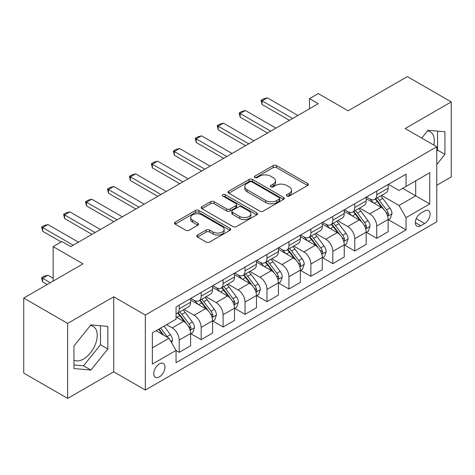 <?xml version="1.0" encoding="UTF-8"?>
<svg xmlns="http://www.w3.org/2000/svg" width="475" height="475" viewBox="0 0 475 475"><rect width="100%" height="100%" fill="white"/><g stroke="black" fill="none" stroke-linecap="round" stroke-linejoin="round"><path stroke-width="0.71" d="M286.882 196.074A1.704 0.986 0 0 0 289.293 196.074L307.604 185.499A2.434 1.407 0 0 0 308.317 184.508A2.434 1.407 0 0 0 307.604 183.51L276.587 165.603A2.434 1.407 0 0 0 273.137 165.603L254.832 176.172A1.704 0.986 0 0 0 254.333 176.872A1.704 0.986 0 0 0 254.832 177.567A1.704 0.986 0 0 0 257.242 177.567L259.611 176.201A7.796 4.501 0 0 1 270.643 176.201L273.226 177.692A7.796 4.501 0 0 1 275.512 180.874A7.796 4.501 0 0 1 273.226 184.057L270.857 185.428A1.704 0.986 0 0 0 270.358 186.123A1.704 0.986 0 0 0 270.857 186.817A1.704 0.986 0 0 0 273.267 186.817L275.637 185.452A7.796 4.501 0 0 1 286.668 185.452L289.251 186.942A7.796 4.501 0 0 1 291.537 190.125A7.796 4.501 0 0 1 289.251 193.313L286.882 194.679A1.704 0.986 0 0 0 286.383 195.373A1.704 0.986 0 0 0 286.882 196.074L286.882 194.679M73.963 360.056A19.368 11.18 120 0 0 83.529 359.035A19.368 11.18 120 0 0 96.182 341.964A19.368 11.18 120 0 0 93.213 326.45A19.368 11.18 120 0 0 90.357 325.571M159.374 376.871A7.944 4.59 120 0 0 164.564 369.871A7.944 4.59 120 0 0 163.347 363.506A7.944 4.59 120 0 0 159.374 363.897A7.944 4.59 120 0 0 154.185 370.898A7.944 4.59 120 0 0 155.402 377.269A7.944 4.59 120 0 0 159.374 376.871M427.441 130.958A19.368 11.18 -60 0 1 430.297 131.836A19.368 11.18 -60 0 1 433.835 145.089M197.487 235.048A2.434 1.407 0 0 0 196.775 236.045A2.434 1.407 0 0 0 197.487 237.037L206.192 242.06A2.434 1.407 0 0 0 209.635 242.06L229.971 230.322A2.434 1.407 0 0 0 230.684 229.33A2.434 1.407 0 0 0 229.971 228.333L198.954 210.425A2.434 1.407 0 0 0 195.504 210.425L175.168 222.163A2.434 1.407 0 0 0 174.456 223.161A2.434 1.407 0 0 0 175.168 224.152L185.683 230.221A2.434 1.407 0 0 0 189.127 230.221L197.832 225.197A2.434 1.407 0 0 0 198.544 224.206A2.434 1.407 0 0 0 197.832 223.208L192.618 220.198A6.519 3.764 0 0 1 190.713 217.538A6.519 3.764 0 0 1 194.732 214.059A6.519 3.764 0 0 1 201.839 214.878L222.258 226.664A6.519 3.764 0 0 1 224.17 229.33A6.519 3.764 0 0 1 220.145 232.803A6.519 3.764 0 0 1 213.037 231.99L209.635 230.025A2.434 1.407 0 0 0 206.192 230.025L197.487 235.048L197.487 237.037M436.768 185.297L451.25 176.938L451.25 101.929L407.36 76.588L348.104 110.8L318.262 93.569L309.48 98.634L318.262 103.704L70.716 246.62L61.934 241.555L53.158 246.62L53.158 281.087M67.64 323.404L67.64 398.412L113.727 371.806L113.727 296.798L67.64 323.404L23.75 298.062L83 263.851L53.158 246.62M113.727 296.798L145.326 315.044L436.768 146.781L436.768 221.789L145.326 390.052L145.326 315.044M451.25 101.929L405.163 128.535L436.768 146.781M259.783 211.12A2.434 1.407 0 0 0 263.233 211.12L283.563 199.381A2.434 1.407 0 0 0 284.282 198.384A2.434 1.407 0 0 0 283.563 197.392L252.546 179.479A2.434 1.407 0 0 0 249.102 179.479L228.766 191.223A2.434 1.407 0 0 0 228.053 192.215A2.434 1.407 0 0 0 228.766 193.212L259.783 211.12M223.499 196.442A1.704 0.986 0 0 1 225.233 196.68L225.233 194.655L256.767 212.859A2.434 1.407 0 0 1 257.48 213.857A2.434 1.407 0 0 1 256.767 214.848L236.431 226.593A2.434 1.407 0 0 1 232.987 226.593L201.97 208.685L201.97 206.69A2.434 1.407 0 0 0 201.252 207.688A2.434 1.407 0 0 0 201.97 208.685M201.97 206.69L210.668 201.667A2.434 1.407 0 0 1 214.118 201.667L226.7 208.929A2.434 1.407 0 0 0 230.143 208.929L235.915 205.598A2.434 1.407 0 0 0 236.633 204.606A2.434 1.407 0 0 0 235.915 203.609L222.822 196.044A1.704 0.986 0 0 1 222.318 195.35A1.704 0.986 0 0 1 223.375 194.441A1.704 0.986 0 0 1 225.233 194.655M67.64 398.412L23.75 373.071L23.75 298.062M424.65 210.942L420.791 213.174A7.695 4.441 120 0 0 415.762 219.955A7.695 4.441 120 0 0 416.943 226.124A7.695 4.441 120 0 0 420.791 225.744L424.65 223.511A7.695 4.441 120 0 0 429.679 216.731A7.695 4.441 120 0 0 428.497 210.562A7.695 4.441 120 0 0 424.65 210.942M388.396 184.336L399.018 190.469L406.042 186.414L406.042 174.147L176.053 306.933L176.053 319.194L152.35 332.88L152.35 364.099L176.053 350.419L176.053 362.68L406.042 229.9L406.042 217.633L399.018 205.467L381.562 195.391M406.042 186.414L429.744 172.728L429.744 203.947L406.042 217.633M113.727 371.806L145.326 390.052M309.48 98.634L309.48 108.769M402.705 188.338L415.696 195.842L415.696 180.838L429.744 172.728M399.018 205.467L415.696 195.842L429.744 203.947M152.35 347.884L169.029 338.253L156.037 330.754M176.053 350.52L179.212 352.343L179.212 340.076A9.933 5.736 -120 0 0 172.188 327.916L166.571 324.668M179.212 352.343L190.623 345.753L190.623 333.492A9.933 5.736 -120 0 0 183.599 321.326L176.053 316.968M190.885 333.741L201.157 339.673L201.157 327.406A9.933 5.736 -120 0 0 194.138 315.246L184.051 309.421M201.157 339.673L212.568 333.082L212.568 320.821A9.933 5.736 -120 0 0 205.544 308.655L190.623 300.04M212.836 321.07L223.102 327.002L223.102 314.735A9.933 5.736 -120 0 0 216.083 302.575L205.996 296.75M223.102 327.002L234.513 320.411L234.513 308.15A9.933 5.736 -120 0 0 227.495 295.984L212.568 287.369M234.781 308.4L245.047 314.331L245.047 302.07A9.933 5.736 -120 0 0 238.028 289.904L227.941 284.08M245.047 314.331L256.458 307.747L256.458 295.48A9.933 5.736 -120 0 0 249.44 283.314L234.513 274.698M256.726 295.735L266.998 301.661L266.998 289.4A9.933 5.736 -120 0 0 259.973 277.234L249.892 271.415M266.998 301.661L278.409 295.076L278.409 282.809A9.933 5.736 -120 0 0 271.385 270.643L256.458 262.028M278.671 283.064L288.942 288.99L288.942 276.729A9.933 5.736 -120 0 0 281.918 264.563L271.837 258.744M288.942 288.99L300.354 282.405L300.354 270.138A9.933 5.736 -120 0 0 293.33 257.973L278.409 249.357M300.616 270.394L310.887 276.319L310.887 264.058A9.933 5.736 -120 0 0 303.863 251.893L293.782 246.074M310.887 276.319L322.299 269.735L322.299 257.468A9.933 5.736 -120 0 0 315.275 245.308L300.354 236.687M322.561 257.723L332.832 263.649L332.832 251.388A9.933 5.736 -120 0 0 325.808 239.222L315.727 233.403M332.832 263.649L344.244 257.064L344.244 244.797A9.933 5.736 -120 0 0 337.22 232.637L322.299 224.022M344.506 245.053L354.777 250.984L354.777 238.717A9.933 5.736 -120 0 0 347.753 226.551L337.672 220.732M354.777 250.984L366.189 244.393L366.189 232.127A9.933 5.736 -120 0 0 359.165 219.967L344.244 211.351M366.451 232.382L376.723 238.313L376.723 226.047A9.933 5.736 -120 0 0 369.698 213.881L359.617 208.062M376.723 238.313L388.134 231.723L388.134 219.456A9.933 5.736 -120 0 0 381.11 207.296L366.189 198.681M366.451 197.006L369.698 198.882A9.933 5.736 -120 0 0 374.668 199.375A9.933 5.736 -120 0 0 376.723 194.827L376.723 191.075M344.506 209.677L347.753 211.553A9.933 5.736 -120 0 0 352.723 212.046A9.933 5.736 -120 0 0 354.777 207.498L354.777 203.745M322.561 222.348L325.808 224.224A9.933 5.736 -120 0 0 330.772 224.711A9.933 5.736 -120 0 0 332.832 220.168L332.832 216.416M300.616 235.018L303.863 236.894A9.933 5.736 -120 0 0 308.827 237.381A9.933 5.736 -120 0 0 310.887 232.839L310.887 229.087M278.671 247.689L281.918 249.559A9.933 5.736 -120 0 0 286.882 250.052A9.933 5.736 -120 0 0 288.942 245.51L288.942 241.757M256.726 260.359L259.973 262.23A9.933 5.736 -120 0 0 264.937 262.723A9.933 5.736 -120 0 0 266.998 258.18L266.998 254.428M234.781 273.024L238.028 274.9A9.933 5.736 -120 0 0 242.992 275.393A9.933 5.736 -120 0 0 245.047 270.845L245.047 267.098M212.836 285.695L216.083 287.571A9.933 5.736 -120 0 0 221.047 288.064A9.933 5.736 -120 0 0 223.102 283.516L223.102 279.769M190.885 298.365L194.138 300.242A9.933 5.736 -120 0 0 199.102 300.734A9.933 5.736 -120 0 0 201.157 296.186L201.157 292.44M388.396 219.711L406.042 229.9M374.668 199.375L386.08 192.785A9.933 5.736 -120 0 0 388.134 188.237L388.134 184.49M352.723 212.046L364.129 205.455A9.933 5.736 -120 0 0 366.189 200.907L366.189 197.161M330.772 224.711L342.184 218.126A9.933 5.736 -120 0 0 344.244 213.578L344.244 209.825M308.827 237.381L320.239 230.797A9.933 5.736 -120 0 0 322.299 226.248L322.299 222.496M286.882 250.052L298.294 243.467A9.933 5.736 -120 0 0 300.354 238.919L300.354 235.167M264.937 262.723L276.349 256.138A9.933 5.736 -120 0 0 278.409 251.59L278.409 247.837M242.992 275.393L254.404 268.808A9.933 5.736 -120 0 0 256.458 264.26L256.458 260.508M221.047 288.064L232.459 281.473A9.933 5.736 -120 0 0 234.513 276.931L234.513 273.178M199.102 300.734L210.514 294.144A9.933 5.736 -120 0 0 212.568 289.602L212.568 285.849M176.053 313.809A9.933 5.736 -120 0 0 177.157 313.405L188.569 306.814A9.933 5.736 -120 0 0 190.623 302.272L190.623 298.52M177.157 313.405A9.933 5.736 -120 0 0 179.212 308.857L179.212 305.11M169.029 338.253L176.053 350.419M436.768 164.534L444.933 154.375L444.933 131.789L427.987 130.275L421.705 138.088M73.963 368.553L90.903 370.067L107.843 348.988L107.843 326.402L90.903 324.888L73.963 345.966L73.963 368.553M436.768 151.103L437.558 150.118L437.558 131.13M437.558 150.118L444.933 154.375M73.963 364.954L83.529 365.809L100.474 344.731L100.474 325.743M100.474 344.731L107.843 348.988M83.529 365.809L90.903 370.067M287.565 196.312L289.251 195.338A7.796 4.501 0 0 0 291.537 192.155L291.537 190.125M275.512 180.874L275.512 182.905A7.796 4.501 0 0 1 273.226 186.087L271.54 187.061M307.574 185.517L276.587 167.627A2.434 1.407 0 0 0 273.137 167.627L255.514 177.804M283.533 199.399L252.546 181.509A2.434 1.407 0 0 0 249.102 181.509L228.796 193.23M279.258 199.084A1.704 0.986 0 0 0 279.757 198.384A1.704 0.986 0 0 0 279.258 197.689L252.029 181.967A1.704 0.986 0 0 0 249.618 181.967L247.119 183.409A7.796 4.501 0 0 0 244.833 186.598A7.796 4.501 0 0 0 247.119 189.78L265.727 200.527A7.796 4.501 0 0 0 276.759 200.527L279.258 199.084L279.258 201.109A1.704 0.986 0 0 0 279.757 200.414L279.757 198.384M244.833 186.598L244.833 188.623A7.796 4.501 0 0 0 247.119 191.805L247.119 189.78M279.258 201.109L276.759 202.552A7.796 4.501 0 0 1 265.727 202.552L247.119 191.805M202 208.703L210.668 203.698L210.668 201.667M236.633 204.606L236.633 206.631A2.434 1.407 0 0 1 235.915 207.628L230.143 210.959A2.434 1.407 0 0 1 226.7 210.959L214.118 203.698A2.434 1.407 0 0 0 210.668 203.698M225.233 196.68L256.738 214.872M239.75 216.469A6.519 3.764 0 0 0 246.857 217.283A6.519 3.764 0 0 0 250.883 213.809A6.519 3.764 0 0 0 248.971 211.143L241.775 206.993A2.434 1.407 0 0 0 238.331 206.993L232.554 210.324A2.434 1.407 0 0 0 231.842 211.322A2.434 1.407 0 0 0 232.554 212.313L239.75 216.469L239.75 218.494A6.519 3.764 0 0 0 246.857 219.313A6.519 3.764 0 0 0 250.883 215.834L250.883 213.809M231.842 211.322L231.842 213.346A2.434 1.407 0 0 0 232.554 214.344L232.554 212.313M239.75 218.494L232.554 214.344M224.17 229.33L224.17 231.355A6.519 3.764 0 0 1 220.145 234.834A6.519 3.764 0 0 1 213.037 234.015L209.635 232.049A2.434 1.407 0 0 0 206.192 232.049L197.523 237.055M190.713 217.538L190.713 219.563A6.519 3.764 0 0 0 192.618 222.229L192.618 220.198M197.802 225.215L192.618 222.229M229.942 230.339L198.954 212.45A2.434 1.407 0 0 0 195.504 212.45L175.204 224.17M388.134 219.866L390.242 218.648L391.994 213.578A6.579 3.8 -120 0 0 389.898 207.979L382.725 198.402A18.994 10.967 -120 0 0 380.653 195.92M373.516 202.908A18.994 10.967 -120 0 0 369.627 198.841M387.535 215.834L388.301 215.009L388.443 213.857A6.579 3.8 -120 0 0 386.561 209.902L379.388 200.325A18.994 10.967 -120 0 0 377.316 197.843M375.547 198.865A15.764 9.102 60 0 1 378.136 201.804L384.204 209.908M375.208 199.061A18.994 10.967 60 0 1 377.281 201.542L382.048 207.908M292.63 118.501L262.081 100.866L262.081 104.512L261.113 100.308L263.75 98.788L267.348 97.826L297.896 115.461M289.465 120.323L262.081 104.512M267.348 97.826L262.081 100.866L261.113 100.308M366.189 232.536L368.297 231.319L370.049 226.248A6.579 3.8 -120 0 0 367.953 220.643L360.78 211.072A18.994 10.967 -120 0 0 358.702 208.59M351.571 215.579A18.994 10.967 -120 0 0 347.682 211.512M365.59 228.505L366.356 227.679L366.498 226.527A6.579 3.8 -120 0 0 364.616 222.573L357.443 212.996A18.994 10.967 -120 0 0 355.371 210.514M353.602 211.535A15.764 9.102 60 0 1 356.191 214.474L362.259 222.579M353.263 211.731A18.994 10.967 60 0 1 355.336 214.213L360.103 220.578M344.244 245.201L346.352 243.99L348.104 238.919A6.579 3.8 -120 0 0 346.008 233.314L338.829 223.743A18.994 10.967 -120 0 0 336.757 221.261M329.626 228.249A18.994 10.967 -120 0 0 325.737 224.182M343.645 241.175L344.411 240.35L344.553 239.198A6.579 3.8 -120 0 0 342.671 235.244L335.498 225.667A18.994 10.967 -120 0 0 333.426 223.185M331.657 224.206A15.764 9.102 60 0 1 334.246 227.145L340.314 235.25M331.318 224.402A18.994 10.967 60 0 1 333.391 226.884L338.158 233.249M322.299 257.872L324.407 256.66L326.159 251.59A6.579 3.8 -120 0 0 324.057 245.985L316.884 236.413A18.994 10.967 -120 0 0 314.812 233.926M307.681 240.92A18.994 10.967 -120 0 0 303.792 236.853M321.7 253.846L322.466 253.015L322.608 251.869A6.579 3.8 -120 0 0 320.726 247.914L313.553 238.337A18.994 10.967 -120 0 0 311.475 235.855M309.712 236.877A15.764 9.102 60 0 1 312.301 239.816L318.369 247.92M309.373 237.072A18.994 10.967 60 0 1 311.446 239.554L316.213 245.919M270.679 131.171L240.136 113.537L240.136 117.183L239.168 112.979L241.799 111.459L245.403 110.491L275.951 128.131M267.52 132.994L240.136 117.183M245.403 110.491L240.136 113.537L239.168 112.979M248.734 143.842L218.185 126.207L218.185 129.853L217.223 125.649L219.854 124.129L223.452 123.162L254 140.802M245.575 145.665L218.185 129.853M223.452 123.162L218.185 126.207L217.223 125.649M226.789 156.513L196.24 138.872L196.24 142.524L195.278 138.32L197.909 136.8L201.507 135.832L232.055 153.473M223.63 158.335L196.24 142.524M201.507 135.832L196.24 138.872L195.278 138.32M300.354 270.542L302.456 269.325L304.214 264.26A6.579 3.8 -120 0 0 302.112 258.655L294.939 249.078A18.994 10.967 -120 0 0 292.867 246.596M285.736 253.591A18.994 10.967 -120 0 0 281.847 249.518M299.755 266.517L300.521 265.685L300.663 264.539A6.579 3.8 -120 0 0 298.781 260.585L291.603 251.008A18.994 10.967 -120 0 0 289.53 248.526M287.767 249.547A15.764 9.102 60 0 1 290.356 252.486L296.424 260.591M287.428 249.743A18.994 10.967 60 0 1 289.501 252.225L294.268 258.59M204.844 169.183L174.295 151.543L174.295 155.194L173.333 150.991L175.964 149.465L179.562 148.503L210.11 166.143M201.685 171.006L174.295 155.194M179.562 148.503L174.295 151.543L173.333 150.991M278.409 283.213L280.511 281.996L282.269 276.931A6.579 3.8 -120 0 0 280.167 271.326L272.994 261.749A18.994 10.967 -120 0 0 270.922 259.267M263.785 266.261A18.994 10.967 -120 0 0 259.902 262.188M277.81 279.187L278.57 278.356L278.718 277.21A6.579 3.8 -120 0 0 276.83 273.25L269.658 263.678A18.994 10.967 -120 0 0 267.585 261.197M265.822 262.218A15.764 9.102 60 0 1 268.405 265.157L274.479 273.262M265.478 262.414A18.994 10.967 60 0 1 267.55 264.896L272.323 271.261M256.458 295.883L258.566 294.666L260.324 289.602A6.579 3.8 -120 0 0 258.222 283.997L251.049 274.419A18.994 10.967 -120 0 0 248.977 271.938M241.84 278.932A18.994 10.967 -120 0 0 237.951 274.859M255.859 291.852L256.625 291.027L256.773 289.881A6.579 3.8 -120 0 0 254.885 285.92L247.713 276.349A18.994 10.967 -120 0 0 245.64 273.867M243.871 274.882A15.764 9.102 60 0 1 246.46 277.827L252.534 285.932M243.533 275.078A18.994 10.967 60 0 1 245.605 277.56L250.378 283.931M234.513 308.554L236.621 307.337L238.379 302.272A6.579 3.8 -120 0 0 236.277 296.667L229.104 287.09A18.994 10.967 -120 0 0 227.032 284.608M219.895 291.603A18.994 10.967 -120 0 0 216.006 287.529M233.914 304.522L234.68 303.697L234.822 302.551A6.579 3.8 -120 0 0 232.94 298.591L225.768 289.02A18.994 10.967 -120 0 0 223.695 286.538M221.926 287.553A15.764 9.102 60 0 1 224.515 290.498L230.589 298.603M221.588 287.749A18.994 10.967 60 0 1 223.66 290.231L228.433 296.602M212.568 321.225L214.676 320.008L216.434 314.943A6.579 3.8 -120 0 0 214.332 309.338L207.159 299.761A18.994 10.967 -120 0 0 205.087 297.279M197.95 304.273A18.994 10.967 -120 0 0 194.061 300.2M211.969 317.193L212.735 316.368L212.877 315.222A6.579 3.8 -120 0 0 210.995 311.262L203.822 301.684A18.994 10.967 -120 0 0 201.75 299.202M199.981 300.224A15.764 9.102 60 0 1 202.57 303.169L208.644 311.273M199.643 300.42A18.994 10.967 60 0 1 201.715 302.902L206.482 309.272M190.623 333.895L192.731 332.678L194.489 327.608A6.579 3.8 -120 0 0 192.387 322.008L185.214 312.431A18.994 10.967 -120 0 0 183.142 309.949M190.024 329.864L190.79 329.038L190.932 327.892A6.579 3.8 -120 0 0 189.05 323.932L181.877 314.355A18.994 10.967 -120 0 0 179.805 311.873M178.036 312.894A15.764 9.102 60 0 1 180.625 315.839L186.693 323.944M177.697 313.09A18.994 10.967 60 0 1 179.77 315.572L184.537 321.937M182.899 181.854L152.35 164.213L152.35 167.865L151.388 163.655L154.019 162.135L157.617 161.173L188.165 178.814M179.74 183.677L152.35 167.865M157.617 161.173L152.35 164.213L151.388 163.655M160.954 194.524L130.405 176.884L130.405 180.536L129.438 176.326L132.074 174.806L135.672 173.844L166.22 191.484M157.795 196.347L130.405 180.536M135.672 173.844L130.405 176.884L129.438 176.326M139.009 207.195L108.46 189.555L108.46 193.206L107.492 188.997L110.129 187.477L113.727 186.515L144.275 204.149M135.85 209.018L108.46 193.206M113.727 186.515L108.46 189.555L107.492 188.997M117.064 219.866L86.515 202.225L86.515 205.877L85.548 201.667L88.184 200.147L91.782 199.185L122.33 216.82M113.905 221.688L86.515 205.877M91.782 199.185L86.515 202.225L85.548 201.667M95.119 232.53L64.57 214.896L64.57 218.547L63.603 214.338L66.239 212.818L69.837 211.856L100.385 229.49M91.954 234.359L64.57 218.547M69.837 211.856L64.57 214.896L63.603 214.338M171.665 342.813L172.538 340.278A6.579 3.8 -120 0 0 170.442 334.679L164.041 326.135M167.705 337.488A6.579 3.8 -120 0 0 167.105 336.603L160.704 328.059M159.054 329.009L163.655 335.148M158.597 329.276L162.498 334.483M53.158 278.249L47.892 275.209L42.625 278.249L50.35 282.708M42.625 281.895L41.657 278.297L41.657 277.691L42.625 278.249L42.625 281.895L47.185 284.531M41.657 277.691L44.294 276.171L47.892 275.209M73.174 245.201L42.625 227.567L42.625 231.218L41.657 227.008L44.294 225.488L47.892 224.527L78.44 242.161M61.233 241.959L42.625 231.218M47.892 224.527L42.625 227.567L41.657 227.008M172.188 327.916L183.599 321.326M194.138 315.246L205.544 308.655M216.083 302.575L227.495 295.984M238.028 289.904L249.44 283.314M259.973 277.234L271.385 270.643M281.918 264.563L293.33 257.973M303.863 251.893L315.275 245.308M325.808 239.222L337.22 232.637M347.753 226.551L359.165 219.967M369.698 213.881L381.11 207.296M376.723 194.827L388.134 188.237M376.723 226.047L388.134 219.456M354.777 238.717L366.189 232.127M354.777 207.498L366.189 200.907M332.832 251.388L344.244 244.797M332.832 220.168L344.244 213.578M310.887 264.058L322.299 257.468M310.887 232.839L322.299 226.248M288.942 276.729L300.354 270.138M288.942 245.51L300.354 238.919M266.998 289.4L278.409 282.809M266.998 258.18L278.409 251.59M245.047 302.07L256.458 295.48M245.047 270.845L256.458 264.26M223.102 314.735L234.513 308.15M223.102 283.516L234.513 276.931M201.157 327.406L212.568 320.821M201.157 296.186L212.568 289.602M179.212 340.076L190.623 333.492M179.212 308.857L190.623 302.272M416.231 218.654L424.65 223.511M415.346 222.603L420.791 225.744M289.251 195.338L289.251 193.313M270.857 186.817L270.857 185.428M273.226 186.087L273.226 184.057M254.832 177.567L254.832 176.172M273.137 167.627L273.137 165.603M276.587 167.627L276.587 165.603M307.604 185.499L307.604 183.51M228.766 193.212L228.766 191.223M249.102 181.509L249.102 179.479M252.546 181.509L252.546 179.479M283.563 199.381L283.563 197.392M265.727 202.552L265.727 200.527M276.759 202.552L276.759 200.527M214.118 203.698L214.118 201.667M226.7 210.959L226.7 208.929M230.143 210.959L230.143 208.929M235.915 207.628L235.915 205.598M256.767 214.848L256.767 212.859M206.192 232.049L206.192 230.025M209.635 232.049L209.635 230.025M213.037 234.015L213.037 231.99M197.832 225.197L197.832 223.208M175.168 224.152L175.168 222.163M195.504 212.45L195.504 210.425M198.954 212.45L198.954 210.425M229.971 230.322L229.971 228.333M387.642 216.196L391.952 213.708M379.388 200.325L382.725 198.402M374.217 203.312L377.281 201.542M386.561 209.902L389.898 207.979M386.038 212.473L388.443 213.857M365.697 228.867L370.007 226.373M357.443 212.996L360.78 211.072M352.272 215.982L355.336 214.213M364.616 222.573L367.953 220.643M364.093 225.138L366.498 226.527M343.752 241.532L348.062 239.044M335.498 225.667L338.829 223.743M330.321 228.653L333.391 226.884M342.671 235.244L346.008 233.314M342.148 237.809L344.553 239.198M321.807 254.202L326.117 251.714M313.553 238.337L316.884 236.413M308.376 241.324L311.446 239.554M320.726 247.914L324.057 245.985M320.203 250.479L322.608 251.869M299.862 266.873L304.172 264.385M291.603 251.008L294.939 249.078M286.431 253.994L289.501 252.225M298.781 260.585L302.112 258.655M298.258 263.15L300.663 264.539M277.917 279.543L282.227 277.056M269.658 263.678L272.994 261.749M264.486 266.665L267.55 264.896M276.83 273.25L280.167 271.326M276.313 275.821L278.718 277.21M255.972 292.214L260.282 289.726M247.713 276.349L251.049 274.419M242.541 279.336L245.605 277.56M254.885 285.92L258.222 283.997M254.368 288.491L256.773 289.881M234.027 304.885L238.331 302.397M225.768 289.02L229.104 287.09M220.596 292.006L223.66 290.231M232.94 298.591L236.277 296.667M232.417 301.162L234.822 302.551M212.076 317.555L216.386 315.067M203.822 301.684L207.159 299.761M198.651 304.671L201.715 302.902M210.995 311.262L214.332 309.338M210.473 313.832L212.877 315.222M190.131 330.226L194.441 327.738M181.877 314.355L185.214 312.431M176.706 317.342L179.77 315.572M189.05 323.932L192.387 322.008M188.527 326.503L190.932 327.892M170.828 341.371L172.496 340.409M167.105 336.603L170.442 334.679"/></g></svg>

